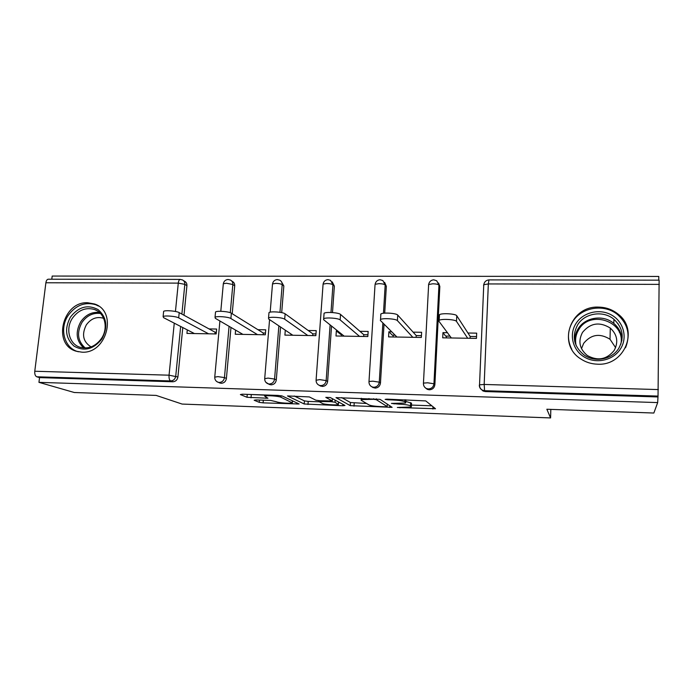 <?xml version="1.0" encoding="UTF-8"?>
<svg xmlns="http://www.w3.org/2000/svg" width="694" height="694" viewBox="0 0 694 694"><rect width="100%" height="100%" fill="white"/><g stroke="black" fill="none" stroke-linecap="round" stroke-linejoin="round"><path stroke-width="1.04" d="M397.341 407.482L435.502 408.749L425.76 400.915L386.922 399.145L385.135 399.388L387.885 399.796L392.353 399.944C398.807 400.256 402.962 400.854 404.819 401.757L405.756 402.425L405.574 403.023L391.442 403.422L398.425 404.09C404.697 404.394 408.723 404.966 410.492 405.817L411.204 406.996L397.341 407.482M81.909 352.17C106.876 354.044 117.885 311.181 94.531 303.989L87.696 302.74C62.469 301.222 52.015 344.779 76.323 351.251L81.909 352.17M597.456 364.185C624.47 366.059 639.295 330.11 618.241 314.235C612.585 309.628 606.044 307.26 598.61 307.112C570.251 305.594 556.822 344.502 580.947 359.041C585.901 362.285 591.409 363.994 597.456 364.185M574.832 336.052L574.19 337.084M256.043 399.926L254.169 400.247L259.261 402.347L263.095 402.858L299.114 403.986L282.18 395.988L278.112 395.424L242.293 394.201L240.393 394.556L247.012 397.289L267.962 398.243L264.596 396.066C266.175 395.19 278.815 396.092 280.949 397.237L292.33 402.902C290.803 403.717 278.702 402.876 276.568 401.809L270.764 400.447L256.043 399.926M657.678 402.589L653.843 413.034L546.846 409.243L550.585 417.935L182.123 404.064L156.176 395.415L74.301 392.509L38.951 382.351L657.678 402.589L658.033 396.083L484.586 390.696L485.253 391.555L657.73 396.942M350.262 405.652L392.119 407.343L380.078 399.354L335.983 397.619L350.262 405.652L350.461 402.52L366.588 403.483M342.793 405.764L304.18 403.977L287.498 395.944L309.342 396.925L315.865 400.195L319.778 400.733L332.252 400.967L325.798 397.358L330.205 397.506L345.013 405.461L342.793 405.764L342.888 404.324M214.932 333.909L215.088 332.218L216.346 332.235M263.147 334.742L263.286 333.025L265.455 333.059M312.708 335.592L312.838 333.849L315.97 333.901M337.683 330.951L336.338 330.934L340.581 334.308L341.908 334.334M363.673 336.469L363.795 334.699L367.941 334.768M391.728 331.81L388.874 331.758L392.336 335.176L395.146 335.219M416.114 337.371L416.218 335.575L421.44 335.662M550.585 417.935L550.828 409.382M489.018 279.899L659.135 280.168L658.033 396.083M447.422 332.686L442.963 332.617L445.591 336.07L449.99 336.139M470.09 338.299L470.176 336.477L476.535 336.581M658.771 280.168L658.797 276.446L52.189 276.065L51.798 279.214M38.951 382.351L39.541 377.605L36.782 376.79C35.238 376.035 34.561 374.187 34.769 371.247L45.882 282.762C46.22 280.619 47.001 279.439 48.207 279.205L48.441 279.205M467.93 333.007L476.683 333.146L476.457 338.403L442.703 337.822L442.963 332.617M183.381 280.515L184.517 281.235C186.226 282.102 187.024 283.577 186.92 285.65L183.997 315.241M182.782 327.559L177.907 376.989C177.334 379.974 175.634 381.57 172.823 381.778L170.629 380.945L36.782 376.79M39.541 377.605L172.823 381.778M485.253 391.555L483.024 391.008L480.612 388.666M230.981 327.429L226.409 378.438C225.854 381.457 224.127 383.079 221.239 383.296L219.391 382.819M231.605 280.888L232.308 281.382C233.999 282.284 234.798 283.759 234.711 285.807L232.212 313.74M280.55 326.995L276.299 379.93C275.761 382.993 274 384.632 271.033 384.849L268.795 384.181M281.235 281.374L283.837 285.98L281.703 312.621M331.541 326.041L327.629 381.457C327.108 384.571 325.321 386.237 322.268 386.454L319.518 385.474M332.2 281.842L334.361 286.145L332.495 312.552M384.042 324.124L380.468 383.036C379.965 386.194 378.143 387.885 375.003 388.102L371.75 386.758M384.606 282.328L386.341 286.318L384.71 313.133M438.591 282.996L439.84 286.501L434.878 384.658C434.392 387.868 432.536 389.577 429.308 389.802L427.348 389.36L425.491 387.955M388.874 331.758L388.571 336.894L421.345 337.458L421.622 332.279L413.121 332.14M336.338 330.934L335.991 335.991L367.829 336.538L368.15 331.437L359.891 331.307M285.295 330.188L284.904 335.115L315.839 335.644L316.212 330.613L308.188 330.491M235.604 330.118L235.24 334.256L265.316 334.777L265.724 329.815L257.925 329.693M187.285 329.876L186.938 333.432L216.19 333.935L216.641 329.043L209.059 328.921M411.525 403.717L411.377 406.45M405.817 401.41L411.551 403.231M411.455 405.079L431.842 405.808M341.682 397.601L350.461 402.52M385.456 406.779L387.148 406.563L376.348 399.701L373.589 399.302L361.201 399.597L361.123 400.238L369.026 404.932C370.978 405.764 374.977 406.32 381.023 406.615L385.456 406.779M339.539 402.52L338.533 402.485M319.067 401.791L308.205 401.41L307.971 404.498M294.178 395.979L304.414 400.889L308.205 401.41M322.337 403.44C324.176 404.533 336.746 405.374 338.394 404.515L335.029 402.242L331.168 401.705L318.789 401.462L322.337 403.44M248.461 394.409L264.674 395.138M626.682 327.464L627.255 327.776M439.155 315.544L439.484 314.668C441.852 312.907 455.941 313.783 456.756 315.735L470.176 336.477M456.756 315.735L456.487 321.391C455.672 319.483 441.566 318.607 439.198 320.316L438.868 321.166L451.352 337.969M446.372 337.891L446.459 336.078M456.487 321.391L467.695 338.256M380.685 314.885L380.885 313.948C383.053 312.291 396.465 313.194 397.731 315.076L416.218 335.575M397.731 315.076L397.41 320.637C396.135 318.798 382.706 317.904 380.538 319.509L380.347 320.42L396.968 337.041M393.073 336.972L393.177 335.193M397.41 320.637L412.835 337.31M324.003 314.235L324.072 313.254C326.059 311.701 338.872 312.621 340.546 314.434L363.795 334.699M340.546 314.434L340.173 319.917C338.481 318.138 325.668 317.219 323.682 318.737L323.63 319.7L344.146 336.13M341.283 336.078L341.405 334.326M340.173 319.917L359.561 336.399M268.908 313.488L268.986 312.595C270.799 311.129 283.074 312.057 285.121 313.818L312.838 333.849M285.121 313.818L284.687 319.205C282.64 317.488 270.348 316.559 268.535 317.982L268.656 319.006L292.825 335.245M290.933 335.219L291.02 334.04M284.687 319.205L307.806 335.506M215.452 312.768L215.53 311.953C217.187 310.574 228.985 311.519 231.362 313.211L263.286 333.025M231.362 313.211L230.894 318.52C228.508 316.863 216.693 315.926 215.036 317.262L215.331 318.329L242.943 334.395M241.963 334.378L242.015 333.849M230.894 318.52L257.509 334.638M163.567 312.074L163.645 311.337C165.163 310.036 176.536 310.981 179.208 312.63L215.088 332.218M179.208 312.63L178.688 317.861C176.007 316.256 164.625 315.31 163.107 316.568L163.593 317.67L194.433 333.562M178.688 317.861L208.599 333.805M575.977 323.517C583.012 312.283 599.564 308.231 611.483 314.981C623.507 321.565 627.844 337.501 620.505 348.865C613.349 360.333 596.424 364.203 584.626 357.219C572.715 350.409 568.768 334.655 575.977 323.517M618.805 348.267C624.539 337.458 622.917 327.802 613.947 319.309C603.26 310.105 584.712 313.02 577.651 324.827C571.587 336.477 573.764 346.558 584.183 355.068C594.94 362.78 612.056 359.492 618.805 348.267M581.494 348.657L583.68 343.304C591.123 334.343 599.911 332.999 610.026 339.271L615.604 347.642M582.509 332.391C590.36 322.944 599.616 321.504 610.286 328.071C617.304 334.621 618.588 342.09 614.155 350.461C606.764 359.535 597.846 361.236 587.393 355.571C579.507 349.013 577.876 341.283 582.509 332.391M625.528 347.763C630.525 335.254 628.035 324.341 618.068 315.024C604.804 303.356 581.555 306.922 572.732 321.669C567.371 330.734 567.059 339.965 571.813 349.368M627.636 329.19L627.133 328.904M618.233 323.916L617.712 323.621M621.052 334.204L619.326 332.218M70.502 317.011C78.622 306.731 87.8 304.241 98.036 309.567C106.833 317.262 108.117 327.039 101.914 338.898C93.621 349.308 84.364 351.745 74.137 346.211C65.522 338.377 64.308 328.644 70.502 317.011M101.506 338.394C108.62 328.045 104.881 312.933 94.54 309.524C85.883 307.078 78.517 309.958 72.462 318.156C65.227 328.618 69.166 344.129 80.018 347.252C88.476 349.334 95.642 346.384 101.506 338.394M91.07 346.896C83.054 341.838 81.467 334.491 86.325 324.87C90.975 318.563 96.648 316.343 103.345 318.216L103.666 318.338M98.574 306.08L95.711 304.727C84.928 301.638 75.759 305.204 68.212 315.414C59.207 328.418 64.117 347.737 77.676 351.572L78.37 351.78M399.952 407.3L399.926 407.846M387.92 399.18L387.885 399.796M394.114 403.361L394.079 403.934M659.3 284.384L488.333 283.933L484.178 384.459L658.372 389.577M479.511 385.361L479.537 384.806C479.424 387.183 480.361 388.961 482.347 390.149L484.586 390.696L484.178 384.459L479.537 384.806L483.761 284.714C484.351 281.79 486.086 280.194 488.958 279.899L488.333 283.933L483.761 284.714L483.545 285.251M34.769 371.247L169.05 375.194L174.263 323.17M175.443 311.467L178.289 283.117L45.882 282.762M186.92 285.65L184.83 284.349L178.289 283.117C178.566 280.888 179.191 279.656 180.154 279.413L180.319 279.413M180.657 326.458L175.738 376.139C175.157 379.132 173.457 380.737 170.629 380.945C169.397 380.173 168.868 378.256 169.05 375.194L177.907 376.989M439.84 286.501L438.955 285.113L433.95 383.782L434.878 384.658M483.024 391.008L482.347 390.149C480.343 389.065 479.337 387.391 479.328 385.127M428.493 285.087L428.64 284.505C429.23 281.66 430.922 280.098 433.715 279.812L436.717 280.766L438.955 285.113C438.122 284.323 436.092 283.881 432.848 283.785L428.64 284.505L423.453 383.114C423.323 385.56 424.303 387.365 426.385 388.51L428.345 388.952C431.59 388.727 433.464 387.009 433.95 383.782L427.712 382.793L423.453 383.114L423.418 383.574M386.341 286.318L385.187 284.956L383.461 313.254M382.871 322.944L379.262 382.168L380.468 383.036M368.965 381.891L369 381.474C368.861 383.982 369.867 385.786 372.027 386.888L373.762 387.261C376.92 387.035 378.751 385.335 379.262 382.168L372.912 381.188L369 381.474L375.02 284.922M334.361 286.145L332.947 284.8L330.986 312.474M330.11 324.887L326.163 380.59L327.629 381.457M283.837 285.98L282.189 284.644L279.96 312.309M278.867 325.868L274.581 379.063L276.299 379.93M234.711 285.807L232.837 284.497L230.295 312.716M229.072 326.319L224.457 377.579L226.409 378.438M48.207 279.205L180.154 279.413L182.418 279.916C184.136 280.792 184.942 282.267 184.83 284.349L181.88 314.087M378.976 283.646C382.142 283.733 384.216 284.167 385.187 284.956L382.862 280.55L380.069 279.734C377.345 280.003 375.688 281.53 375.107 284.297L378.976 283.646M323.04 284.731L323.083 284.106C323.664 281.408 325.286 279.916 327.95 279.647L330.578 280.359L332.947 284.8C331.845 284.028 329.745 283.594 326.648 283.508L323.083 284.106L316.108 379.887C315.97 382.429 317.002 384.233 319.214 385.3L320.767 385.612C323.829 385.396 325.633 383.721 326.163 380.59L319.717 379.618L316.082 380.269M269.567 319.613L264.726 378.351C264.57 380.911 265.629 382.715 267.893 383.756L269.281 384.016C272.274 383.791 274.035 382.142 274.581 379.063L268.049 378.1L264.692 378.698M270.174 312.17L272.508 283.924L275.796 283.369C278.823 283.456 280.949 283.881 282.189 284.644C282.267 282.623 281.46 281.139 279.786 280.194L277.296 279.569C274.685 279.829 273.08 281.287 272.508 283.924L272.456 284.497M269.645 384.589L265.889 382.333M219.903 320.984L214.776 376.851C214.611 379.436 215.687 381.223 218.003 382.238L219.261 382.455C222.167 382.247 223.893 380.616 224.457 377.579L217.847 376.625L214.741 377.172M220.796 311.285L223.321 283.751L226.365 283.239L232.837 284.497C232.924 282.441 232.126 280.957 230.417 280.046L228.048 279.491C225.472 279.751 223.893 281.165 223.321 283.751L223.268 284.271M219.989 383.071L216.788 381.596M410.675 402.581L410.492 405.817M398.451 403.509L398.425 404.09M405.903 399.796L405.756 402.425M404.932 399.761L404.819 401.757M392.388 399.336L392.353 399.944M433.004 406.736L432.883 409.044M389.837 405.669L389.733 407.473M354.209 403.041L354.001 406.172M387.295 404.029L387.148 406.563M376.4 398.79L376.348 399.701M373.624 398.694L373.589 399.302M368.965 398.529L368.93 399.137M304.414 400.889L304.18 403.977M332.391 398.686L332.244 400.768L332.409 398.694M338.516 401.973L338.377 404.012M335.176 400.178L335.029 402.242M331.212 401.106L331.168 401.705M321.018 400.776L320.975 401.34M292.33 400.681L292.2 402.373M281.07 395.71L280.949 397.237M266.019 397.202L265.923 398.356M251.28 394.678L251.011 397.836M247.264 394.374L247.012 397.289M297.136 402.902L297.049 404.099M263.321 400.186L263.095 402.858M259.452 400.048L259.261 402.347M574.788 341.656C574.545 337.041 575.664 332.747 578.145 328.783C585.085 317.184 603.294 314.339 613.791 323.395C619.031 327.863 621.746 333.45 621.945 340.155M620.809 344.293C625.953 321.6 590.178 309.411 578.839 329.52C575.742 334.569 574.849 339.947 576.176 345.664M83.714 347.972C76.149 340.789 75.169 332.036 80.782 321.704C85.674 314.816 91.886 311.727 99.407 312.43M100.491 313.48C93.057 312.569 86.897 315.536 82.022 322.354C76.522 332.582 77.598 341.136 85.249 348.015M97.429 305.36L94.531 303.989M618.198 315.128L618.241 314.235M427.348 389.36L426.385 388.51M373.268 387.738L372.027 386.888M320.723 386.15L319.214 385.3M361.288 398.269L361.201 399.597M338.568 402L338.429 404.038M318.841 400.681L318.789 401.462M292.504 400.759L292.365 402.459M264.692 394.964L264.596 396.066M439.198 320.316L439.484 314.668M380.538 319.509L380.885 313.948M323.682 318.737L324.072 313.254M268.535 317.982L268.986 312.595M215.036 317.262L215.53 311.953M163.107 316.568L163.645 311.337M610.286 328.071L610.026 339.271M613.947 319.309L613.791 323.395C619.152 328.036 621.824 333.857 621.807 340.867M617.4 327.108L617.304 328.678M96.761 310.548L94.54 309.524"/></g></svg>
